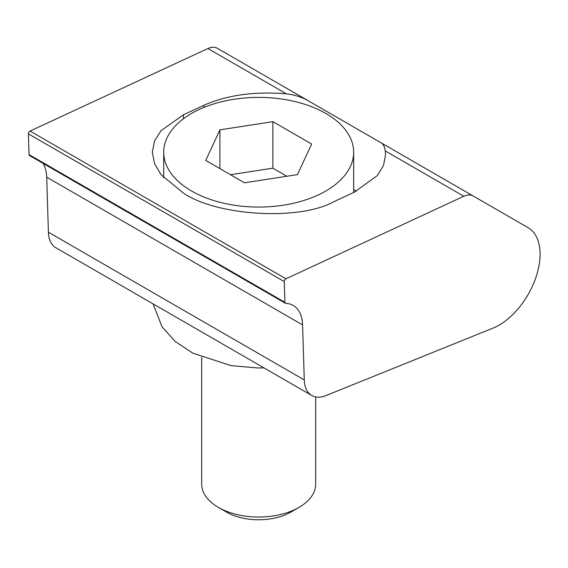 <?xml version="1.0" encoding="UTF-8"?>
<svg xmlns="http://www.w3.org/2000/svg" width="568" height="568" viewBox="0 0 568 568"><rect width="100%" height="100%" fill="white"/><g stroke="black" fill="none" stroke-linecap="round" stroke-linejoin="round"><path stroke-width="0.85" d="M333.92 201.64C300.06 220.853 217.317 216.174 183.464 193.12L161.049 174.681L154.56 163.662L152.302 152.181L154.56 140.956L161.049 130.675L183.464 114.772L203.933 105.272C226.987 95.048 254.478 91.242 286.4 93.848C294.522 94.707 302.126 97.199 309.198 101.31L381.22 142.887C383.336 144.08 384.699 146.764 385.303 150.939L385.544 154.73L383.521 165.373L377.393 175.533L354.389 192.14L333.92 201.64M473.144 195.96L473.144 195.96A21.712 12.539 120 0 0 463.793 196.258L285.96 278.796A2.173 1.257 120 0 0 284.277 281.529A2.173 1.257 120 0 0 284.277 281.593L284.916 302.325A2.173 1.257 120 0 0 285.363 303.255A2.173 1.257 120 0 0 285.725 303.362A45.255 26.128 -60 0 1 293.23 305.463A45.255 26.128 -60 0 1 302.581 324.903L304.278 379.935A36.189 20.895 120 0 0 311.754 395.484A36.189 20.895 120 0 0 326.053 395.555L493.067 328.091A57.9 33.427 120 0 0 535.695 278.015A57.9 33.427 120 0 0 528.091 227.69L381.22 142.887M309.198 101.31L217.274 48.237A21.712 12.539 120 0 0 207.916 48.528L30.083 131.066A2.173 1.257 120 0 0 28.4 133.799A2.173 1.257 120 0 0 28.4 133.863L29.039 154.595A2.173 1.257 120 0 0 29.486 155.533L285.363 303.255M43.033 163.35A45.255 26.128 -60 0 1 46.704 177.173L48.401 232.206A36.189 20.895 120 0 0 55.877 247.754L311.754 395.484M356.349 191.203A106.386 61.422 0 0 0 353.665 189.627M298.988 507.401L290.923 512.059A45.589 26.32 180 0 1 226.454 512.059L218.396 507.401A56.985 32.901 0 0 0 298.988 507.401A56.985 32.901 0 0 0 315.673 484.142L315.673 396.925M350.428 138.038A94.977 54.833 180 0 1 353.665 152.231A94.977 54.833 180 0 1 271.085 206.596A94.977 54.833 180 0 1 166.949 166.424A94.977 54.833 180 0 1 163.712 152.231A94.977 54.833 180 0 1 246.292 97.866A94.977 54.833 180 0 1 350.428 138.038M205.722 160.424L244.496 182.811L297.462 174.617L311.654 144.038L272.881 121.651L219.915 129.845L205.722 160.424M219.915 168.618L219.915 129.845M286.868 176.257L272.881 168.178L230.509 174.731M272.881 168.178L272.881 121.651M201.704 357.293L201.704 484.142A56.985 32.901 0 0 0 218.396 507.401L226.454 512.059M284.277 281.593L28.4 133.863M463.793 196.258L385.303 150.939M286.4 93.848L207.916 48.528M285.96 278.796L30.083 131.066M284.916 302.325L29.039 154.595M302.581 324.903L46.704 177.173M304.278 379.935L48.401 232.206M203.933 107.423L203.933 105.272M183.464 118.755L183.464 114.772M353.665 152.231L353.665 192.474M163.712 152.231L163.712 177.791M153.069 303.866L162.079 326.912L175.363 341.616L192.85 353.189L231.098 365.65L257.957 367.979L263.978 367.894"/></g></svg>
